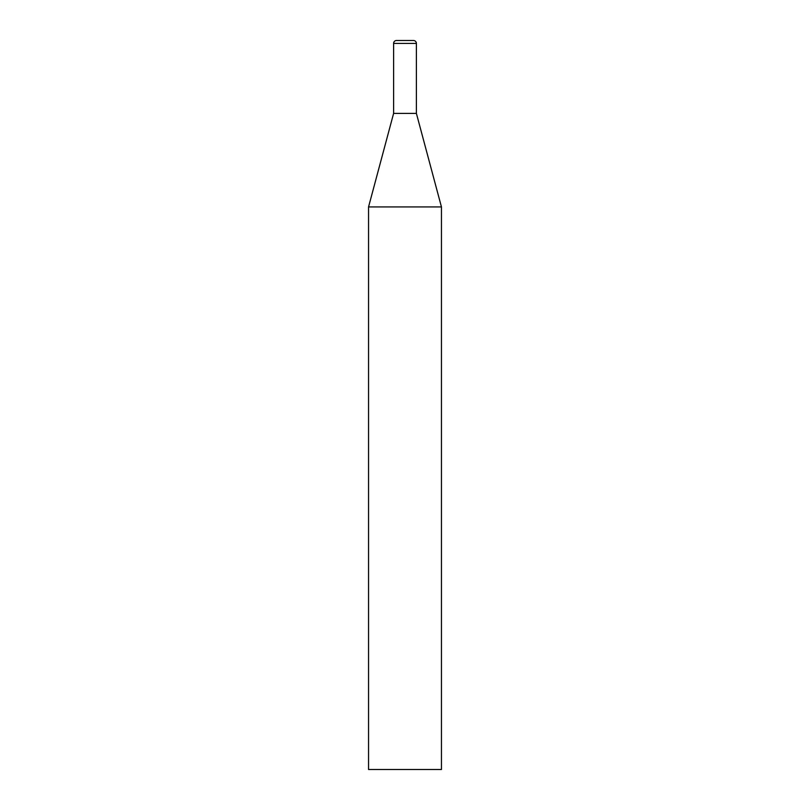 <?xml version="1.0" encoding="UTF-8"?>
<svg xmlns="http://www.w3.org/2000/svg" width="810" height="810" viewBox="0 0 810 810"><rect width="100%" height="100%" fill="white"/><g stroke="black" fill="none" stroke-linecap="round" stroke-linejoin="round"><path stroke-width="1.21" d="M441.45 206.935L368.55 206.935L368.55 769.5L441.45 769.5L441.45 206.935L416.391 113.4L393.609 113.4L393.609 43.416A2.916 2.916 0 0 1 396.525 40.5L413.475 40.5A2.916 2.916 0 0 1 416.391 43.416L416.391 113.4M393.609 43.416L416.391 43.416M393.609 113.4L368.55 206.935"/></g></svg>
